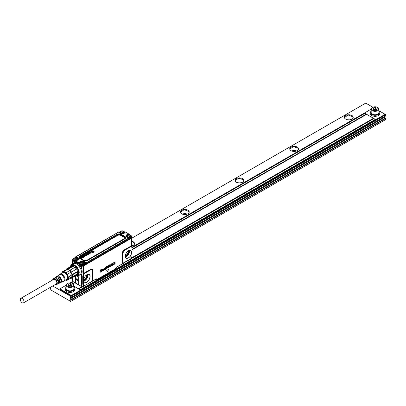 <?xml version="1.0" encoding="UTF-8"?>
<svg xmlns="http://www.w3.org/2000/svg" width="406" height="406" viewBox="0 0 406 406"><rect width="100%" height="100%" fill="white"/><g stroke="black" fill="none" stroke-linecap="round" stroke-linejoin="round"><path stroke-width="0.61" d="M23.472 302.886L56.272 283.946A2.629 1.517 -120 0 0 56.82 282.743A2.629 1.517 -120 0 0 55.673 280.099A2.629 1.517 -120 0 0 53.643 279.394L20.843 298.334A2.629 1.517 -120 0 0 20.3 299.537A2.629 1.517 -120 0 0 21.447 302.181A2.629 1.517 -120 0 0 23.472 302.886A2.629 1.517 -120 0 0 24.015 301.683A2.629 1.517 -120 0 0 22.868 299.034A2.629 1.517 -120 0 0 20.843 298.334M52.658 279.962A3.284 1.898 60 0 1 52.922 279.206A3.284 1.898 60 0 1 53.252 278.866A3.284 1.898 60 0 1 56.312 280.272A3.284 1.898 60 0 1 56.997 284.134A3.284 1.898 60 0 1 56.535 284.555A3.284 1.898 60 0 1 55.287 284.515M59.581 277.582L59.606 277.567A2.629 1.517 60 0 1 60.89 279.993M58.149 278.409L58.241 278.359A2.629 1.517 60 0 1 59.55 281.246M56.723 279.232L56.87 279.145A2.629 1.517 60 0 1 58.144 282.373M56.931 276.425A3.624 2.091 60 0 1 57.175 276.212A3.624 2.091 60 0 1 58.515 276.095L57.967 276.45A3.578 2.066 -120 0 0 56.652 276.567L55.866 277.095A3.512 2.025 60 0 1 57.144 276.983L56.601 277.334A3.466 2 -120 0 0 55.343 277.45L54.556 277.983A3.4 1.964 60 0 1 55.779 277.866L55.231 278.217A3.355 1.934 -120 0 0 54.034 278.338L53.252 278.866M59.606 277.567L59.606 276.73A3.624 2.091 60 0 1 61.306 282.023A3.624 2.091 60 0 1 60.793 282.485A3.624 2.091 60 0 1 60.489 282.586M58.241 278.359L58.241 277.613A3.512 2.025 60 0 1 59.87 282.728A3.512 2.025 60 0 1 59.372 283.175L60.225 282.759A3.578 2.066 -120 0 0 60.733 282.302A3.578 2.066 -120 0 0 59.058 277.085L59.606 276.73M59.372 283.175A3.512 2.025 60 0 1 59.068 283.276M56.87 279.145L56.87 278.496A3.4 1.964 60 0 1 58.434 283.429A3.4 1.964 60 0 1 57.951 283.865L58.804 283.449A3.466 2 -120 0 0 59.296 283.007A3.466 2 -120 0 0 57.693 277.968L58.241 277.613M57.951 283.865A3.4 1.964 60 0 1 57.647 283.961M56.535 284.555L57.383 284.139A3.355 1.934 -120 0 0 57.86 283.713A3.355 1.934 -120 0 0 56.327 278.851L56.87 278.496M57.175 276.212L59.53 274.618A3.827 2.208 60 0 1 63.097 276.253A3.827 2.208 60 0 1 63.894 280.754A3.827 2.208 60 0 1 63.351 281.241L60.793 282.485M59.525 274.497A4.096 2.365 60 0 1 59.575 274.42A4.096 2.365 60 0 1 63.498 275.491A4.096 2.365 60 0 1 64.61 280.642A4.096 2.365 60 0 1 63.544 281.297L63.143 281.343M62.499 272.898A3.903 2.253 60 0 1 62.849 272.609A3.903 2.253 60 0 1 66.452 274.395A3.903 2.253 60 0 1 67.223 278.917L66.325 279.526M61.646 273.39A4.562 2.634 60 0 1 66.345 273.614A4.562 2.634 60 0 1 67.99 278.369A4.562 2.634 60 0 1 65.473 280.023M66.386 269.011L66.193 269.564A4.872 2.812 60 0 1 66.31 269.498L62.61 271.634A4.872 2.812 60 0 1 63.874 271.523L67.579 269.386A4.872 2.812 60 0 1 67.736 269.427L67.787 268.884L72.71 266.047A5.258 3.035 60 0 0 71.304 266.169L66.386 269.011A5.258 3.035 60 0 1 67.787 268.884M66.31 269.498A4.872 2.812 60 0 1 67.579 269.386L69.675 270.599A4.872 2.812 60 0 1 70.943 272.172A4.872 2.812 60 0 1 71.06 272.375L76.338 269.077A5.258 3.035 60 0 0 74.932 267.331L70.01 270.168A5.258 3.035 60 0 1 71.415 271.913M63.874 271.523L65.975 272.736A4.872 2.812 60 0 1 66.579 273.38A4.872 2.812 60 0 1 67.244 274.309L70.943 272.172L71.994 274.882A4.872 2.812 60 0 1 71.994 276.567L72.527 276.653L77.45 273.811A5.258 3.035 60 0 0 77.536 272.928A5.258 3.035 60 0 0 77.45 271.939L72.527 274.781A5.258 3.035 60 0 1 72.527 276.653M62.61 271.634L61.56 273.131A4.872 2.812 60 0 0 61.504 273.471M67.244 280.196L70.943 278.059L71.994 276.567L68.289 278.704L67.244 280.196A4.872 2.812 60 0 1 65.975 280.313L65.402 280.064M67.244 274.309L68.289 277.019A4.872 2.812 60 0 1 68.289 278.704M65.975 272.736L69.675 270.599A4.872 2.812 60 0 0 69.517 270.452L70.01 270.168M68.289 277.019L71.994 274.882A4.872 2.812 60 0 0 71.953 274.674L72.527 274.781M70.943 278.059A4.872 2.812 60 0 0 71.06 277.998L71.415 278.237A5.258 3.035 60 0 1 70.334 278.409M71.415 278.237L76.338 275.395L77.186 274.466A4.872 2.812 60 0 0 77.769 273.898L76.851 268.305L72.375 265.991M71.953 276.73A4.872 2.812 -120 0 1 71.06 277.998L76.531 274.842A4.872 2.812 -120 0 1 75.308 275.05M77.536 272.766A4.872 2.812 -120 0 0 77.536 272.614A4.872 2.812 -120 0 0 77.419 271.518L71.953 274.674A4.872 2.812 -120 0 0 71.06 272.375L76.338 269.077M76.531 269.219A4.872 2.812 -120 0 0 74.983 267.3L74.932 267.331M69.517 270.452A4.872 2.812 -120 0 0 67.736 269.427L73.202 266.27L72.71 266.047M77.419 271.518L77.45 271.939M71.568 266.067A5.334 3.081 60 0 1 76.668 267.605A5.334 3.081 60 0 1 78.059 274.243A5.334 3.081 60 0 1 76.435 275.116M78.079 269.817A5.41 3.126 60 0 1 78.16 274.273A5.41 3.126 60 0 1 77.51 274.903A5.41 3.126 60 0 1 76.419 275.151M71.486 266.092A5.41 3.126 60 0 1 72.095 265.529A5.41 3.126 60 0 1 76.785 267.574M78.515 273.776A5.41 3.126 60 0 1 78.297 274.192L77.576 274.862A5.532 3.197 -120 0 0 77.937 274.771A5.557 3.207 60 0 1 77.663 274.979A5.557 3.207 60 0 1 76.384 275.258M72.166 265.488A5.41 3.126 60 0 1 72.232 265.448A5.41 3.126 60 0 1 73.577 265.219M81.718 257.612L81.246 257.881A0.766 0.442 0 0 0 81.312 257.917A0.523 0.299 0 0 0 81.393 257.937L81.672 257.906A0.518 0.299 0 0 0 81.768 257.846L81.789 257.653A0.614 0.355 0 0 0 81.758 257.627L81.367 257.932M83.083 256.577L83.027 256.414A1.548 0.893 180 0 1 83.017 256.409L82.794 256.414A0.523 0.304 0 0 0 82.672 256.48L82.687 256.719A0.492 0.284 0 0 0 82.728 256.744L82.865 256.765A0.645 0.37 180 0 1 82.895 256.734A1.01 0.584 180 0 1 82.931 256.704A1.467 0.848 180 0 1 82.966 256.673A1.888 1.091 0 0 0 83.002 256.648A1.797 1.035 0 0 0 83.027 256.633A0.756 0.436 0 0 0 83.083 256.577L83.007 256.531A1.558 0.898 0 0 0 83.022 256.536M83.007 256.531L82.804 256.536A0.513 0.294 0 0 0 82.682 256.597L82.621 256.658M86.925 254.603L86.458 254.887A0.766 0.442 0 0 0 86.519 254.912A0.523 0.304 0 0 0 86.605 254.932L86.884 254.902A0.518 0.299 0 0 0 86.975 254.841L86.996 254.648A0.614 0.355 0 0 0 86.97 254.618L86.579 254.927M90.249 252.436L90.193 252.278A1.548 0.893 180 0 1 90.183 252.273L89.965 252.278A0.523 0.304 0 0 0 89.838 252.344L89.853 252.578A0.492 0.284 0 0 0 89.893 252.603L90.03 252.628A0.645 0.37 180 0 1 90.061 252.598A1.01 0.584 180 0 1 90.096 252.568A1.467 0.848 180 0 1 90.137 252.537A1.888 1.091 0 0 0 90.168 252.512A1.797 1.035 0 0 0 90.193 252.491A0.756 0.436 0 0 0 90.249 252.441L90.173 252.39A1.558 0.898 0 0 0 90.188 252.395M90.173 252.39L89.97 252.395A0.513 0.294 0 0 0 89.848 252.461L89.792 252.522M89.472 253.39L89.447 253.344A0.452 0.259 0 0 0 89.371 253.278A0.731 0.421 0 0 0 89.315 253.242A0.848 0.487 0 0 0 89.254 253.212A0.853 0.492 0 0 0 89.188 253.182A0.482 0.279 0 0 0 89.117 253.161L88.66 253.288A0.457 0.264 0 0 0 88.792 253.405A0.969 0.558 0 0 0 88.858 253.44A0.832 0.482 0 0 0 88.934 253.471A0.507 0.294 0 0 0 89.005 253.496L89.457 253.227A0.462 0.269 0 0 0 89.381 253.161A0.741 0.431 0 0 0 89.325 253.126A0.858 0.497 0 0 0 89.264 253.09A0.868 0.502 0 0 0 89.193 253.065A0.492 0.284 0 0 0 89.122 253.039L88.66 253.288M81.504 257.597L81.525 257.485A0.837 0.482 0 0 0 81.484 257.465A0.624 0.36 0 0 0 81.428 257.445A0.472 0.274 0 0 0 81.373 257.424L81.073 257.44A0.497 0.289 0 0 0 80.926 257.521L80.865 257.607A0.447 0.259 0 0 0 80.86 257.643L80.86 257.643M81.413 257.561A0.462 0.264 0 0 0 81.367 257.546L81.078 257.561A0.487 0.279 0 0 0 80.936 257.637L80.561 257.795A0.893 0.518 0 0 1 80.54 257.759A0.736 0.426 0 0 1 80.52 257.698A0.609 0.355 0 0 1 80.51 257.643A0.553 0.32 0 0 0 80.51 257.643A0.553 0.32 0 0 1 80.591 257.48A0.817 0.472 0 0 1 80.637 257.434A0.944 0.543 0 0 1 80.698 257.389A1.086 0.629 0 0 1 80.764 257.348A1.066 0.614 0 0 1 80.845 257.302A0.898 0.518 0 0 1 80.941 257.267A0.792 0.457 0 0 1 81.043 257.237A0.766 0.442 0 0 1 81.134 257.216A0.685 0.396 0 0 1 81.236 257.206A0.67 0.386 0 0 1 81.337 257.201A0.721 0.416 0 0 1 81.439 257.206A0.751 0.436 0 0 1 81.54 257.221A0.837 0.487 0 0 1 81.636 257.242A0.863 0.497 0 0 1 81.738 257.272A0.954 0.553 0 0 1 81.829 257.313A1.101 0.634 0 0 1 81.916 257.358A1.015 0.589 0 0 1 81.987 257.404A0.913 0.528 0 0 1 82.053 257.46A0.863 0.497 0 0 1 82.103 257.516A0.832 0.482 0 0 1 82.144 257.571A0.761 0.442 0 0 1 82.164 257.627A0.746 0.431 0 0 1 82.174 257.673A0.746 0.431 0 0 0 82.174 257.673A0.756 0.436 0 0 1 82.169 257.749A0.761 0.442 0 0 1 82.154 257.81A0.827 0.477 0 0 1 82.119 257.866A0.746 0.431 0 0 1 82.073 257.922A0.807 0.467 0 0 1 82.007 257.977A0.934 0.538 0 0 1 81.936 258.023A0.929 0.538 0 0 1 81.845 258.069A0.746 0.431 0 0 1 81.743 258.109A0.645 0.37 0 0 1 81.631 258.135A0.746 0.431 0 0 1 81.525 258.15A0.685 0.396 0 0 1 81.418 258.155A0.695 0.401 0 0 1 81.312 258.15A0.817 0.472 0 0 1 81.2 258.135A0.848 0.487 0 0 1 81.099 258.114A0.934 0.538 0 0 1 81.002 258.084A1.066 0.614 0 0 1 80.901 258.049A1.101 0.634 0 0 1 80.814 258.003A1.188 0.685 0 0 1 80.789 257.993L81.525 257.495M83.093 257.81L81.55 256.993L81.86 256.815L83.276 257.637L83.098 257.932L81.545 257.11M83.494 256.856L83.839 256.582A0.502 0.289 0 0 1 83.869 256.617L83.9 256.668A0.538 0.31 0 0 1 83.91 256.709A0.538 0.31 0 0 0 83.91 256.709A0.507 0.294 0 0 1 83.834 256.891A0.827 0.477 0 0 1 83.788 256.932A1.345 0.776 0 0 1 83.712 256.993A1.319 0.761 0 0 1 83.621 257.049A1.72 0.995 0 0 1 83.534 257.094A1.822 1.051 0 0 1 83.443 257.14A0.797 0.462 0 0 1 83.342 257.176A0.69 0.401 0 0 1 83.235 257.206A0.467 0.269 0 0 1 83.169 257.216L82.88 257.181A0.538 0.31 0 0 1 82.819 257.15L82.235 256.815A1.771 1.02 0 0 0 82.164 256.775A1.548 0.893 0 0 0 82.083 256.734A0.645 0.37 0 0 0 82.048 256.719L82.322 256.536A0.634 0.365 0 0 1 82.347 256.546A0.645 0.37 180 0 1 82.367 256.551L82.393 256.546A0.594 0.345 0 0 0 82.393 256.546L82.393 256.546A0.594 0.345 0 0 1 82.459 256.404A0.99 0.573 0 0 1 82.509 256.353A0.969 0.558 0 0 1 82.565 256.313A0.99 0.573 0 0 1 82.631 256.267A0.848 0.487 0 0 1 82.707 256.227A0.721 0.416 0 0 1 82.799 256.196A0.538 0.31 0 0 1 82.976 256.161L83.26 256.201A0.599 0.345 0 0 1 83.433 256.308L83.469 256.364A0.442 0.254 0 0 1 83.479 256.384L83.489 256.572A0.528 0.304 180 0 1 83.423 256.678A1.863 1.076 180 0 1 83.367 256.724A1.797 1.035 180 0 1 83.311 256.775A3.471 2.005 180 0 1 83.255 256.815A3.238 1.873 180 0 1 83.194 256.861A1.38 0.797 0 0 0 83.144 256.902A0.959 0.553 0 0 0 83.093 256.942L83.352 256.962A0.675 0.391 0 0 0 83.392 256.942A0.787 0.452 0 0 0 83.433 256.922A0.492 0.284 0 0 0 83.479 256.891L83.499 256.795M83.184 256.744A3.228 1.863 0 0 0 83.245 256.699A3.461 2 0 0 0 83.301 256.653A1.786 1.03 0 0 0 83.357 256.607A1.852 1.071 0 0 0 83.408 256.562A0.594 0.34 0 0 0 83.474 256.46L83.494 256.536M85.656 255.009L85.356 255.196L85.641 254.897A0.533 0.31 0 0 0 85.57 254.877L85.483 254.856A0.553 0.32 0 0 0 85.016 254.917A1.289 0.746 0 0 0 84.905 254.963A1.335 0.771 0 0 0 84.803 255.014A1.36 0.787 0 0 0 84.717 255.069A1.33 0.766 0 0 0 84.636 255.13A0.756 0.436 0 0 0 84.595 255.171A0.665 0.381 0 0 0 84.56 255.217A0.609 0.355 0 0 0 84.539 255.262A0.502 0.289 0 0 0 84.544 255.399L84.575 255.445A0.502 0.289 0 0 0 84.732 255.552L84.778 255.689A1.177 0.68 0 0 1 84.854 255.734A1.045 0.604 0 0 1 84.92 255.79A0.964 0.558 0 0 1 84.976 255.846A0.842 0.487 0 0 1 85.016 255.902A0.756 0.436 0 0 1 85.047 255.963A0.726 0.421 0 0 1 85.057 256.019A0.726 0.421 0 0 1 85.057 256.024A0.7 0.406 0 0 1 85.057 256.084A0.705 0.406 0 0 1 85.037 256.14A0.776 0.447 0 0 1 85.006 256.201A0.741 0.431 0 0 1 84.956 256.257A0.858 0.497 0 0 1 84.89 256.313A1.04 0.599 0 0 1 84.808 256.364A1.025 0.594 0 0 1 84.707 256.414A0.964 0.558 0 0 1 84.595 256.46A0.782 0.452 0 0 1 84.514 256.48A0.71 0.411 0 0 1 84.433 256.496A0.69 0.396 0 0 1 84.352 256.511A0.599 0.345 0 0 1 83.946 256.46L84.539 256.252A0.497 0.284 0 0 0 84.58 256.232L84.666 256.044A0.513 0.294 0 0 0 84.595 255.953A0.913 0.528 0 0 0 84.539 255.907A0.878 0.507 0 0 0 84.478 255.871A0.832 0.482 0 0 0 84.412 255.836A0.888 0.513 0 0 0 84.346 255.805A0.579 0.335 0 0 0 84.189 255.765L83.875 255.816A0.497 0.284 0 0 0 83.839 255.836L83.809 256.044A0.538 0.31 0 0 0 83.824 256.054L83.489 256.323A0.842 0.487 180 0 1 83.438 256.262A0.726 0.416 180 0 1 83.403 256.201A0.639 0.37 180 0 1 83.382 256.14A0.624 0.36 180 0 1 83.382 256.09A0.624 0.36 180 0 1 83.382 256.074L83.392 255.988A0.614 0.355 0 0 0 83.392 256.024A0.629 0.36 0 0 0 83.413 256.09A0.71 0.411 0 0 0 83.448 256.145A0.827 0.477 0 0 0 83.499 256.206L83.641 256.333M84.773 255.689A1 0.579 0 0 0 84.692 255.643A0.878 0.507 0 0 0 84.6 255.607A0.807 0.467 0 0 0 84.504 255.577A0.822 0.477 0 0 0 84.407 255.557A0.746 0.431 0 0 0 84.311 255.547A0.726 0.416 0 0 0 84.209 255.541A0.685 0.396 0 0 0 84.108 255.547A0.71 0.411 0 0 0 84.012 255.557A0.792 0.457 0 0 0 83.915 255.577A0.792 0.457 0 0 0 83.819 255.602A0.853 0.492 0 0 0 83.727 255.643A0.979 0.563 0 0 0 83.646 255.684A1.086 0.624 0 0 0 83.57 255.729A0.919 0.528 0 0 0 83.504 255.785A0.776 0.447 0 0 0 83.453 255.841A0.7 0.401 0 0 0 83.418 255.897A0.675 0.391 0 0 0 83.397 255.963A0.614 0.355 0 0 0 83.392 255.973L83.382 256.09M84.783 255.572L85.011 255.592A0.568 0.325 0 0 0 85.184 255.562A1.786 1.03 0 0 0 85.265 255.536A1.878 1.086 0 0 0 85.346 255.506A8.232 4.755 0 0 0 85.427 255.475A6.75 3.898 0 0 0 85.504 255.45L85.509 255.567A6.765 3.903 180 0 1 85.433 255.597A8.242 4.76 180 0 1 85.356 255.628A1.888 1.091 180 0 1 85.27 255.653A1.797 1.035 180 0 1 85.189 255.678A0.675 0.391 180 0 1 85.103 255.699A0.579 0.335 180 0 1 85.011 255.714L84.793 255.699M85.377 255.08L85.103 255.085A0.477 0.274 0 0 0 85.006 255.13L84.976 255.151A0.507 0.294 0 0 0 84.945 255.176L85.143 255.338A1.522 0.878 0 0 0 85.255 255.303A3.025 1.746 0 0 0 85.361 255.267A4.4 2.543 0 0 0 85.458 255.232A1.548 0.893 0 0 1 85.488 255.222A2.157 1.243 0 0 1 85.549 255.201A2.106 1.213 0 0 1 85.63 255.176A0.69 0.396 0 0 1 85.717 255.151A0.584 0.34 0 0 1 85.798 255.141L86.118 255.196A0.665 0.386 0 0 1 86.174 255.232A0.482 0.279 0 0 1 86.224 255.278L86.255 255.323A0.462 0.264 0 0 1 86.265 255.364L86.265 255.41A0.447 0.259 0 0 1 86.194 255.531A0.766 0.442 0 0 1 86.153 255.572A1.335 0.771 0 0 1 86.077 255.628A1.385 0.797 0 0 1 85.991 255.684A1.289 0.746 0 0 1 85.899 255.729A1.213 0.7 0 0 1 85.798 255.775A0.741 0.426 0 0 1 85.732 255.795A0.655 0.376 0 0 1 85.661 255.816A0.604 0.35 0 0 1 85.59 255.826A0.487 0.279 0 0 1 85.367 255.831L85.285 255.816A0.523 0.299 0 0 1 85.23 255.795L85.742 255.587A0.538 0.31 0 0 0 85.823 255.541A0.807 0.467 0 0 0 85.849 255.526L85.646 255.399A1.182 0.685 0 0 0 85.575 255.425A1.649 0.954 0 0 0 85.504 255.45M86.087 254.801L85.767 254.79A0.893 0.518 0 0 1 85.747 254.75A0.736 0.426 0 0 1 85.727 254.694A0.614 0.355 0 0 1 85.722 254.633A0.553 0.32 0 0 1 85.798 254.476A0.817 0.472 0 0 1 85.849 254.425A0.944 0.543 0 0 1 85.905 254.379A1.086 0.629 0 0 1 85.971 254.339A1.066 0.614 0 0 1 86.057 254.298A0.898 0.518 0 0 1 86.148 254.257A0.787 0.457 0 0 1 86.25 254.227A0.766 0.442 0 0 1 86.346 254.207A0.685 0.396 0 0 1 86.448 254.197A0.67 0.386 0 0 1 86.549 254.192A0.721 0.416 0 0 1 86.651 254.202A0.751 0.436 0 0 1 86.752 254.212A0.842 0.487 0 0 1 86.848 254.237A0.863 0.497 0 0 1 86.945 254.268A0.954 0.548 0 0 1 87.036 254.303A1.096 0.634 0 0 1 87.123 254.349A1.01 0.584 0 0 1 87.199 254.4A0.908 0.528 0 0 1 87.265 254.45A0.863 0.497 0 0 1 87.315 254.506A0.832 0.482 0 0 1 87.351 254.562A0.761 0.442 0 0 1 87.376 254.623A0.746 0.431 0 0 1 87.381 254.663A0.746 0.431 0 0 1 87.386 254.684A0.756 0.436 0 0 1 87.381 254.74A0.761 0.442 0 0 1 87.361 254.801A0.827 0.477 0 0 1 87.331 254.856A0.746 0.431 0 0 1 87.28 254.917A0.807 0.467 0 0 1 87.219 254.968A0.934 0.538 0 0 1 87.143 255.019A0.929 0.538 0 0 1 87.051 255.064A0.746 0.431 0 0 1 86.95 255.1A0.645 0.37 0 0 1 86.838 255.13A0.746 0.431 0 0 1 86.737 255.146A0.685 0.396 0 0 1 86.625 255.151A0.695 0.401 0 0 1 86.519 255.146A0.817 0.472 0 0 1 86.412 255.13A0.848 0.487 0 0 1 86.305 255.11A0.934 0.538 0 0 1 86.209 255.08A1.066 0.614 0 0 1 86.113 255.039A1.106 0.639 0 0 1 86.021 254.998A1.198 0.69 0 0 1 86.001 254.983L86.732 254.491A0.837 0.482 0 0 0 86.691 254.46A0.624 0.36 0 0 0 86.64 254.435A0.472 0.274 0 0 0 86.579 254.42L86.28 254.435A0.497 0.289 0 0 0 86.138 254.511L86.077 254.598A0.447 0.259 0 0 0 86.067 254.633L85.757 254.907A0.908 0.523 180 0 1 85.737 254.866A0.751 0.431 180 0 1 85.717 254.806A0.624 0.36 180 0 1 85.707 254.75A0.563 0.325 180 0 1 85.712 254.724M88.198 254.095L88.138 254.161A0.523 0.299 0 0 1 88.097 254.186L87.767 254.207A0.624 0.36 0 0 1 87.716 254.192A0.848 0.492 0 0 1 87.671 254.166A1.101 0.634 0 0 1 87.625 254.141L86.752 253.923L87.376 254.354A1.457 0.842 0 0 0 87.478 254.405A1.127 0.65 0 0 0 87.584 254.45A0.609 0.35 0 0 0 87.65 254.471A0.502 0.289 0 0 0 87.792 254.496L87.94 254.491A0.502 0.289 0 0 0 88.097 254.45A0.776 0.447 0 0 0 88.173 254.42A1.081 0.624 0 0 0 88.244 254.379A0.594 0.345 0 0 0 88.406 254.1L88.422 254.232M88.203 254.039L88.183 253.999A0.447 0.259 0 0 0 88.112 253.928A0.964 0.558 0 0 0 88.066 253.897A1.274 0.736 0 0 0 88.016 253.867L87.468 253.527L87.797 253.39L88.62 254.131M88.427 254.252L88.427 254.247A0.492 0.284 180 0 1 88.254 254.501A1.091 0.629 180 0 1 88.178 254.537A0.787 0.457 180 0 1 88.102 254.572A0.533 0.31 180 0 1 87.94 254.613L87.792 254.618A0.457 0.264 180 0 1 87.579 254.572A1.137 0.655 180 0 1 87.468 254.521A1.467 0.848 180 0 1 87.371 254.471L86.742 254.11M90.655 252.365L90.655 252.436A0.528 0.304 180 0 1 90.589 252.537A1.863 1.076 180 0 1 90.538 252.588A1.797 1.035 180 0 1 90.477 252.633A3.471 2.005 180 0 1 90.421 252.679A3.238 1.873 180 0 1 90.36 252.725L90.35 252.603A3.228 1.863 0 0 0 90.411 252.562A3.461 2 0 0 0 90.467 252.517A1.786 1.03 0 0 0 90.523 252.471A1.852 1.071 0 0 0 90.579 252.42A0.594 0.34 0 0 0 90.645 252.319L90.645 252.248A0.442 0.254 0 0 0 90.639 252.227L90.599 252.172A0.599 0.345 0 0 0 90.426 252.065L90.147 252.019A0.452 0.259 0 0 0 89.965 252.055A0.721 0.416 0 0 0 89.878 252.09A0.848 0.487 0 0 0 89.797 252.131A0.99 0.573 0 0 0 89.731 252.172A0.969 0.558 0 0 0 89.675 252.217A0.99 0.573 0 0 0 89.624 252.268A0.573 0.33 0 0 0 89.559 252.4L89.533 252.415A0.645 0.37 180 0 1 89.533 252.415A0.634 0.365 0 0 0 89.487 252.395L89.198 252.573M90.35 252.603A1.396 0.802 0 0 0 90.299 252.644A0.969 0.558 0 0 0 90.254 252.684L90.518 252.826A0.675 0.391 0 0 0 90.563 252.806A0.787 0.452 0 0 0 90.599 252.786A0.492 0.284 0 0 0 90.645 252.755L91.005 252.441A0.502 0.289 0 0 1 91.04 252.481L91.066 252.527A0.538 0.31 0 0 1 91.076 252.573L91.076 252.573A0.507 0.294 0 0 1 91 252.755A0.827 0.477 0 0 1 90.954 252.796A1.345 0.776 0 0 1 90.878 252.857A1.319 0.761 0 0 1 90.792 252.913A1.72 0.995 0 0 1 90.7 252.958A1.822 1.051 0 0 1 90.609 253.004A0.797 0.462 0 0 1 90.513 253.039A0.69 0.401 0 0 1 90.406 253.065A0.467 0.269 0 0 1 90.335 253.08L90.046 253.039A0.538 0.31 0 0 1 89.985 253.009L89.406 252.674A1.771 1.02 0 0 0 89.33 252.633A1.548 0.893 0 0 0 89.254 252.598A0.645 0.37 0 0 0 89.213 252.583M90.66 251.847L91.583 252.187L91.04 251.537L90.66 251.847L91.583 252.202M91.573 251.136L91.365 251.35L92.532 251.629L91.573 251.136M91.898 252.781L92.274 252.928L94.207 251.74L92.304 250.71L92.01 250.954L93.466 251.806L93.01 252.07L91.634 251.725L92.289 252.476L91.893 252.776M88 253.283L89.31 253.826L87.99 253.4A0.873 0.507 180 0 1 87.919 253.354A1.325 0.766 180 0 1 87.853 253.303A0.518 0.299 180 0 1 87.777 253.07L87.792 252.958A0.548 0.32 0 0 0 87.863 253.182A1.309 0.756 0 0 0 87.929 253.237A0.863 0.497 0 0 0 88 253.283L87.99 253.4M88.635 252.872L88.305 252.781A0.513 0.294 0 0 0 88.209 252.831L88.203 253.055A0.502 0.289 0 0 0 88.275 253.105A1.548 0.893 0 0 0 88.275 253.105L88.422 253.166A0.457 0.264 0 0 1 88.412 253.136L88.417 253.085A0.452 0.259 0 0 1 88.589 252.897A0.883 0.507 0 0 1 88.67 252.857A0.69 0.401 0 0 1 88.757 252.821A0.568 0.33 0 0 1 89.386 252.836A1.137 0.655 0 0 1 89.513 252.887A1.279 0.736 0 0 1 89.63 252.948A1.02 0.589 0 0 1 89.696 252.989A0.974 0.563 0 0 1 89.751 253.034A0.969 0.558 0 0 1 89.802 253.085A0.842 0.487 0 0 1 89.843 253.136A0.761 0.436 0 0 1 89.873 253.187A0.726 0.421 0 0 1 89.888 253.237A0.624 0.36 0 0 1 89.893 253.258A0.624 0.36 0 0 1 89.893 253.293A0.614 0.355 0 0 1 89.883 253.344A0.66 0.381 0 0 1 89.863 253.395A0.563 0.325 0 0 1 89.467 253.628L89.376 253.638A0.462 0.269 0 0 1 89.229 253.633L89.218 253.648M87.792 252.958A0.837 0.482 0 0 1 87.833 252.872A0.71 0.411 0 0 1 87.899 252.796A1.152 0.665 0 0 1 87.985 252.73A1.675 0.969 0 0 1 88.087 252.664A0.964 0.558 0 0 1 88.178 252.618A1.061 0.614 0 0 1 88.275 252.583A0.797 0.462 0 0 1 88.381 252.552A0.716 0.416 0 0 1 88.493 252.527A0.553 0.32 0 0 1 88.721 252.527L88.797 252.537A0.447 0.259 0 0 1 88.848 252.552L88.675 252.74M122.302 231.867L122.414 232.303L121.886 232.339L122.155 231.75L122.069 232.212M75.612 259.109L75.232 259.19L75.232 258.81L75.384 259.165M82.611 263.149L82.225 263.23L82.225 262.849L82.382 263.205M80.779 258.109L80.779 258.109A1.203 0.695 180 0 0 80.804 258.125A1.117 0.645 180 0 0 80.895 258.165A1.081 0.624 180 0 0 80.992 258.206A0.944 0.548 180 0 0 81.093 258.236A0.858 0.497 180 0 0 81.2 258.257A0.832 0.482 180 0 0 81.307 258.272A0.705 0.406 180 0 0 81.418 258.277A0.7 0.401 180 0 0 81.53 258.272A0.761 0.436 180 0 0 81.636 258.257A0.655 0.381 180 0 0 81.748 258.231A0.756 0.436 180 0 0 81.85 258.191A0.939 0.543 180 0 0 81.941 258.145A0.944 0.543 180 0 0 82.017 258.094A0.822 0.472 180 0 0 82.083 258.038A0.761 0.436 180 0 0 82.129 257.983A0.837 0.482 180 0 0 82.164 257.922A0.776 0.447 180 0 0 82.185 257.866A0.766 0.442 180 0 0 82.19 257.805A0.756 0.436 180 0 0 82.185 257.785A0.756 0.436 180 0 0 82.185 257.769M80.5 257.754A0.563 0.325 180 0 1 80.5 257.734L80.5 257.754A0.624 0.36 180 0 0 80.505 257.815A0.751 0.431 180 0 0 80.525 257.871A0.903 0.523 180 0 0 80.55 257.911L80.88 257.805M83.92 256.82L83.92 256.825A0.548 0.315 180 0 1 83.844 257.008A0.842 0.487 180 0 1 83.798 257.049A1.355 0.782 180 0 1 83.722 257.11A1.33 0.771 180 0 1 83.631 257.171A1.731 1 180 0 1 83.545 257.216A1.837 1.061 180 0 1 83.448 257.262A0.812 0.467 180 0 1 83.352 257.297A0.705 0.406 180 0 1 83.24 257.323A0.482 0.279 180 0 1 83.022 257.338L82.87 257.297A0.548 0.32 180 0 1 82.809 257.267L82.23 256.932A1.756 1.015 0 0 0 82.154 256.891A1.538 0.888 0 0 0 82.078 256.856M85.067 256.125A0.736 0.426 180 0 1 85.072 256.13A0.71 0.411 180 0 1 85.067 256.196A0.721 0.416 180 0 1 85.052 256.257A0.787 0.457 180 0 1 85.016 256.313A0.756 0.436 180 0 1 84.966 256.379A0.873 0.502 180 0 1 84.895 256.435A1.051 0.609 180 0 1 84.818 256.485A1.035 0.599 180 0 1 84.712 256.536A0.979 0.563 180 0 1 84.6 256.582A0.792 0.457 180 0 1 84.519 256.602A0.726 0.416 180 0 1 84.438 256.617A0.7 0.406 180 0 1 84.352 256.628A0.614 0.355 180 0 1 84.265 256.633A0.599 0.345 180 0 1 83.941 256.577L83.925 256.45M84.666 256.044L84.651 256.161A0.497 0.289 0 0 0 84.585 256.069A0.898 0.518 0 0 0 84.529 256.029A0.868 0.502 0 0 0 84.473 255.988A0.817 0.472 0 0 0 84.407 255.958A0.873 0.507 0 0 0 84.336 255.927A0.568 0.33 0 0 0 84.184 255.887L83.885 255.932A0.482 0.279 0 0 0 83.849 255.953L83.773 255.917M85.854 255.521L85.651 255.521A1.172 0.675 0 0 0 85.58 255.541A1.639 0.944 0 0 0 85.509 255.567M86.275 255.481L86.275 255.475A0.442 0.254 180 0 1 86.234 255.607A0.695 0.401 180 0 1 86.204 255.648A0.782 0.452 180 0 1 86.163 255.689A1.345 0.776 180 0 1 86.087 255.75A1.396 0.807 180 0 1 86.001 255.8A1.304 0.751 180 0 1 85.905 255.851A1.228 0.705 180 0 1 85.803 255.892A0.756 0.436 180 0 1 85.737 255.917A0.665 0.386 180 0 1 85.666 255.937A0.614 0.355 180 0 1 85.59 255.947A0.497 0.289 180 0 1 85.367 255.947L85.28 255.932A0.533 0.31 180 0 1 85.224 255.917L85.209 255.785M85.361 255.075L85.108 255.207A0.467 0.269 0 0 0 85.016 255.252L84.981 255.272A0.497 0.284 0 0 0 84.956 255.293L84.92 255.201M87.391 254.76A0.756 0.436 180 0 1 87.397 254.78A0.771 0.447 180 0 1 87.391 254.856A0.776 0.447 180 0 1 87.371 254.917A0.837 0.482 180 0 1 87.341 254.973A0.761 0.436 180 0 1 87.29 255.034A0.822 0.472 180 0 1 87.224 255.085A0.944 0.543 180 0 1 87.153 255.135A0.939 0.543 180 0 1 87.062 255.181A0.756 0.436 180 0 1 86.955 255.222A0.655 0.381 180 0 1 86.843 255.247A0.761 0.436 180 0 1 86.737 255.262A0.7 0.401 180 0 1 86.625 255.267A0.705 0.406 180 0 1 86.519 255.262A0.832 0.482 180 0 1 86.407 255.252A0.858 0.497 180 0 1 86.3 255.227A0.944 0.548 180 0 1 86.204 255.196A1.076 0.624 180 0 1 86.102 255.161A1.117 0.645 180 0 1 86.011 255.115A1.208 0.695 180 0 1 85.991 255.1L85.991 254.978M86.625 254.552A0.462 0.264 0 0 0 86.574 254.542L86.29 254.552A0.487 0.279 0 0 0 86.148 254.633L86.082 254.729M87.483 253.684L88.016 253.867M91.086 252.684L91.086 252.689A0.548 0.315 180 0 1 91.01 252.872A0.842 0.487 180 0 1 90.964 252.913A1.355 0.782 180 0 1 90.888 252.974A1.33 0.771 180 0 1 90.797 253.029A1.731 1 180 0 1 90.711 253.08A1.837 1.061 180 0 1 90.614 253.121A0.812 0.467 180 0 1 90.518 253.161A0.705 0.406 180 0 1 90.406 253.187A0.482 0.279 180 0 1 90.193 253.202L90.036 253.161A0.548 0.32 180 0 1 89.975 253.131L89.396 252.796A1.756 1.015 0 0 0 89.32 252.755A1.538 0.888 0 0 0 89.244 252.715A0.629 0.365 0 0 0 89.208 252.699M91.36 251.471L92.522 251.649M91.634 251.725L92.223 252.527M94.212 251.806L92.284 253.045L91.893 252.897M92 251.07L93.37 251.862M89.904 253.374L89.904 253.354A0.639 0.37 180 0 1 89.904 253.374A0.639 0.37 180 0 1 89.904 253.405A0.629 0.36 180 0 1 89.893 253.461A0.675 0.391 180 0 1 89.873 253.511A0.573 0.33 180 0 1 89.472 253.75L89.376 253.76A0.477 0.274 180 0 1 89.305 253.76M88.579 252.872L88.31 252.902A0.502 0.289 0 0 0 88.219 252.953L88.153 252.892M129.296 236.19L128.915 236.277L128.915 235.896L129.067 236.251M122.409 232.298L122.414 231.933M121.881 232.242L121.658 231.851L122.069 231.831M75.724 259.256L75.968 258.937L75.257 259.332L74.973 258.805L75.232 258.81M82.824 263.276L82.89 262.931L82.728 263.296L81.845 263.139L82.225 262.849M129.514 236.322L129.412 235.972L129.412 236.343L128.88 236.378L128.656 235.891L128.915 235.896M122.551 231.156A1.624 0.939 0 0 0 120.531 231.79A1.624 0.939 0 0 0 121.633 232.953A1.624 0.939 0 0 0 123.647 232.318A1.624 0.939 0 0 0 122.551 231.156M75.861 258.109A1.624 0.939 0 0 0 73.846 258.744A1.624 0.939 0 0 0 74.948 259.911A1.624 0.939 0 0 0 76.962 259.272A1.624 0.939 0 0 0 75.861 258.109M82.86 262.149A1.624 0.939 0 0 0 80.845 262.783A1.624 0.939 0 0 0 81.946 263.951A1.624 0.939 0 0 0 83.961 263.311A1.624 0.939 0 0 0 82.86 262.149M129.544 235.196A1.624 0.939 0 0 0 127.53 235.83A1.624 0.939 0 0 0 128.631 236.997A1.624 0.939 0 0 0 130.646 236.358A1.624 0.939 0 0 0 129.544 235.196M125.337 255.633A3.091 1.786 120 0 0 128.078 251.608A3.091 1.786 120 0 0 128.007 251.009M121.44 233.465A2.319 1.34 180 0 1 119.77 232.181A2.319 1.34 180 0 1 122.744 230.897A2.319 1.34 180 0 1 124.409 232.181A2.319 1.34 180 0 1 121.44 233.465M76.059 257.851A2.319 1.34 180 0 1 77.724 259.135A2.319 1.34 180 0 1 74.755 260.419A2.319 1.34 180 0 1 73.085 259.135A2.319 1.34 180 0 1 76.059 257.851M83.057 261.89A2.319 1.34 180 0 1 84.722 263.174A2.319 1.34 180 0 1 81.748 264.458A2.319 1.34 180 0 1 80.084 263.174A2.319 1.34 180 0 1 83.057 261.89M117.781 235.373L80.606 256.836A0.771 0.447 60 0 1 80.221 256.43L80.16 256.318A0.771 0.447 60 0 0 79.769 255.912A3.182 1.837 0 0 0 79.769 258.51L83.052 260.403A0.771 0.447 -60 0 1 83.438 260.363L80.16 258.47A2.634 1.522 0 0 1 80.16 256.318L117.395 234.967A0.771 0.447 60 0 0 117.781 235.373A2 1.152 0 0 1 120.607 235.373L123.886 237.266A0.771 0.447 120 0 0 124.277 236.86L120.993 234.967A0.771 0.447 -60 0 1 120.607 235.373M128.438 237.505A2.319 1.34 180 0 1 126.768 236.221A2.319 1.34 180 0 1 129.742 234.937A2.319 1.34 180 0 1 131.407 236.221A2.319 1.34 180 0 1 128.438 237.505M83.296 279.678C85.093 279.303 86.168 277.943 86.529 275.598A3.091 1.786 120 0 0 86.458 274.999M119.78 232.308A2.319 1.34 0 0 0 119.77 232.435A2.319 1.34 0 0 0 120.343 233.313M123.84 233.313L124.398 232.308M73.095 259.261A2.319 1.34 0 0 0 73.085 259.388A2.319 1.34 0 0 0 73.471 260.129A2.319 1.34 0 0 0 74.12 260.505A2.319 1.34 0 0 0 74.755 260.672L75.217 260.723M77.155 260.266L77.713 259.261M80.094 263.301A2.319 1.34 0 0 0 80.084 263.428A2.319 1.34 0 0 0 80.469 264.169A2.319 1.34 0 0 0 81.119 264.545A2.319 1.34 0 0 0 81.748 264.712L83.611 264.57A2.319 1.34 0 0 0 84.382 264.123A2.319 1.34 0 0 0 84.722 263.428A2.319 1.34 0 0 0 84.712 263.301M83.052 260.403A3.182 1.837 0 0 0 87.549 260.403A0.771 0.447 -120 0 0 87.163 260.363L124.337 238.901A2.634 1.522 0 0 0 124.337 236.754L121.059 234.856A2.634 1.522 0 0 0 117.334 234.856A0.771 0.447 60 0 0 116.943 234.45A3.182 1.837 0 0 1 121.445 234.45A0.771 0.447 -60 0 0 121.059 234.856L120.993 234.967A2.548 1.472 0 0 0 117.395 234.967L80.221 256.43A2.548 1.472 0 0 0 80.221 258.505L83.438 260.363A2.634 1.522 0 0 0 87.163 260.363L124.337 238.901A0.771 0.447 60 0 1 124.723 238.941A3.182 1.837 0 0 0 124.723 236.343A0.771 0.447 120 0 0 124.337 236.754L124.277 236.86A2.548 1.472 0 0 1 124.277 238.936L124.337 238.901M126.779 236.348A2.319 1.34 0 0 0 126.768 236.475A2.319 1.34 0 0 0 127.337 237.353M129.265 237.809L130.296 237.617A2.319 1.34 0 0 0 131.067 237.17A2.319 1.34 0 0 0 131.407 236.475A2.319 1.34 0 0 0 131.397 236.348M129.737 235.018L129.316 234.409L129.544 234.912M129.555 234.912L129.387 234.45L128.382 234.78L129.189 234.612L129.022 234.12L128.281 234.232L128.382 234.734A2.73 1.573 0 0 0 126.367 236.353L128.377 237.723M125.49 232.075L124.941 232.161L125.297 231.968L129.022 234.12M119.821 231.902L119.237 232.186M119.085 232.394A3.116 1.797 0 0 0 122.089 233.729A3.116 1.797 0 0 0 125.099 232.394A0.386 0.304 -155.1 0 0 124.749 232.547C122.977 233.963 121.206 233.963 119.435 232.547A0.386 0.304 -24.9 0 0 119.085 232.394L118.882 231.958L119.232 232.146L118.689 232.059M75.085 257.384L118.882 231.958M74.709 257.861L75.08 257.404L74.927 257.825M74.12 260.505L75.257 260.865L75.135 261.139L75.257 260.865M75.14 261.099L74.714 261.281L75.069 260.931M78.125 259.287A2.725 1.573 0 0 0 76.11 257.698L76.11 257.648A2.73 1.573 0 0 1 78.13 259.267C78.612 259.439 77.952 259.865 76.15 260.556L75.262 260.825M79.089 263.423L79.495 264.042L79.688 263.717L79.54 263.342L79.089 263.423L79.54 263.296L79.185 262.91L78.992 263.235L75.237 261.068M85.306 264.032L85.707 263.413L85.255 263.327L85.306 264.032L83.372 265.143L83.179 264.819L83.611 264.57M80.469 264.169L79.688 263.717L79.769 262.849A2.725 1.573 0 0 1 81.636 261.748A2.725 1.573 180 0 1 85.037 262.849L85.255 263.327L129.042 237.825L129.407 238.063M129.336 238.226L129.758 238.363L129.215 237.952M129.758 238.363L132.067 236.673L131.366 235.962M124.728 232.623A0.386 0.304 -155.1 0 1 124.749 232.547L125.434 231.953L129.215 234.221M119.608 232.805L119.389 232.481M119.455 232.623A0.386 0.304 -24.9 0 0 119.435 232.547L118.745 231.943L75.318 257.018L76.211 257.145L76.11 257.648L75.283 257.521L76.089 257.856M73.136 258.855L72.4 259.586L72.806 260.18L72.994 259.855L73.471 260.129M79.495 264.042L81.403 265.143L83.372 265.143L81.403 265.377L72.796 260.408L74.714 261.281M84.6 262.748A2.492 1.441 180 0 1 84.813 263.058L85.037 262.804L85.712 263.367L85.412 262.459A0.386 0.304 155.1 0 0 85.037 262.804A2.73 1.573 0 0 0 81.636 261.697A2.73 1.573 0 0 0 79.769 262.804A0.386 0.304 24.9 0 0 79.393 262.459L79.185 262.91L75.43 260.743M132.041 256.084L131.544 257.744A2.319 1.34 -60 0 1 130.636 258.789A2.319 1.34 -60 0 1 130.402 258.947L129.022 259.744A0.771 0.447 60 0 0 128.885 260.084L128.717 260.256M129.027 260.15L131.615 258.749A1.325 0.766 -0 0 0 131.975 258.373M132.062 236.789L131.671 237.49L131.473 236.942L131.067 237.17M72.405 259.703L72.796 260.444L72.39 259.86M131.671 237.53L83.372 265.377L131.671 237.53L132.077 236.987L131.6 237.683L83.301 265.57L81.479 265.57L83.372 265.417L81.479 265.57L72.867 260.596L72.39 259.901M104.139 269.655L104.905 269.026A1.553 0.898 -60 0 1 104.905 269.021L104.905 268.899M111.127 265.235L111.528 265.001L111.33 264.473M131.554 258.784L128.991 260.266M104.946 268.863L104.575 269.148A1.548 0.893 -60 0 1 104.56 269.153L104.19 269.685L104.469 269.787L104.966 269.056A1.548 0.893 -60 0 1 104.966 269.046L104.905 268.848M111.122 265.306L111.594 265.017L111.356 264.423L111.112 265.301M130.016 250.258A4.507 2.603 120 0 0 129.793 250.258A4.507 2.603 120 0 0 126.236 253.07A4.507 2.603 120 0 0 125.581 257.556A4.507 2.603 120 0 0 126.961 258.48C130.402 257.308 131.874 254.856 131.366 251.131A4.507 2.603 120 0 0 130.016 250.258M131.752 246.99A2.319 1.34 -60 0 1 132.041 247.899L131.549 246.828L131.666 246.305L132.051 247.528A0.771 0.447 0 0 0 132.041 247.604M131.549 257.744L131.752 257.353A2.319 1.34 -60 0 0 132.041 256.105L132.041 247.899M131.991 256.602L131.549 257.749M128.707 260.226L131.666 258.642L131.666 257.82A2.832 1.634 -60 0 1 130.265 259.287L128.57 260.226L129.022 259.744M107.59 271.984L106.768 270.447L108.483 269.376L107.59 271.984L106.712 270.421L108.448 269.371M100.292 271.675L100.906 271.878L100.343 271.71L100.906 271.878L101.414 271.117A7.729 4.461 120 0 0 101.414 271.117L100.201 270.675L100.876 269.67L101.541 269.888L101.378 269.584M100.328 270.995L100.14 270.645L100.82 269.63L101.49 269.853M100.855 271.842L101.353 271.086A7.739 4.466 -60 0 1 101.353 271.081L101.028 270.898M100.876 269.853L101.358 270.005L100.876 269.853L100.389 270.645L101.241 270.64L101.601 270.995L101.409 271.599L100.876 272.081L100.277 271.68M100.323 272.177L100.221 271.644M100.389 270.645L101.185 270.599L101.601 270.995M102.165 269.63L103.322 268.889L103.774 269.061L103.789 270.264L103.51 270.36L103.454 269.071L102.992 269.482L102.835 270.888L102.622 269.609L102.013 270.467A1.548 0.893 120 0 0 102.013 270.487L101.764 271.37L101.896 269.655M102.104 269.599L103.266 268.848L103.774 269.061M101.845 271.447L102.013 269.812M102.703 270.949L102.403 269.65M103.591 270.437L103.291 269.137M104.971 269.462L104.281 270.071L103.987 269.797L104.707 268.848A1.548 0.893 120 0 1 104.718 268.843L104.992 268.457L104.636 268.33L104.053 269.021L104.636 268.127L105.184 268.351L105.139 269.579A1.548 0.893 120 0 0 105.118 269.589L104.936 269.442M104.032 268.99L104.586 268.087L105.184 268.351M104.281 270.071L103.926 269.767L104.225 270.046L103.926 269.767L104.652 268.813A1.553 0.898 -60 0 1 104.662 268.808L104.931 268.427L104.636 268.33M105.702 267.579L106.189 267.392L105.575 269.29L105.651 267.544M106.778 268.259L106.778 268.259A1.548 0.893 120 0 1 106.783 268.249L107.047 266.854L106.682 266.564L106.413 267.219L106.616 268.427L106.555 267.255M106.869 268.61A1.548 0.893 120 0 0 107.001 268.523L107.011 268.341M108.59 265.646L108.762 265.92L108.021 265.732L107.438 266.356L107.529 267.026L107.94 266.996L107.529 267.026L107.499 266.387L108.59 265.646M108.306 266.057L107.829 266.336A1.548 0.893 120 0 0 107.829 266.336L108.752 266.559L108.737 267.234L108.097 267.914L107.362 267.701L108.103 267.554L107.707 267.417L108.103 267.554L108.417 266.96L107.529 267.031M107.996 267.026L107.585 267.052M108.047 267.518L108.29 266.945M107.539 268.016L107.306 267.676L107.671 267.402M107.768 266.498L108.651 266.473M108.412 266.199L108.762 265.92M110.006 265.108L109.437 265.509L109.432 266.615L110.422 265.828M109.432 266.615L110.391 265.823M110.117 265.225L110.315 264.702L110.478 264.91M109.777 264.788L110.427 264.874L109.721 264.748L109.107 265.397L109.107 266.986L109.168 265.428L109.721 264.748M110.473 265.869L109.757 266.955L109.107 266.986M111.503 263.824L112.234 265.387L111 265.727L110.508 266.468L111.148 264.083L111.533 263.819M112.396 265.377L112.442 263.301L112.741 263.205L112.741 264.839L113.644 264.6L112.34 265.351L112.315 263.387L112.69 263.159M113.832 264.55L113.812 262.57L115.152 261.794L114.177 262.652L114.187 263.093L115.086 262.646L114.187 263.443L114.177 264.012L115.187 263.707L113.878 264.539L113.751 262.54L115.101 261.748M124.388 250.421A0.771 0.447 60 0 1 124.251 249.929A2.832 1.634 -60 0 0 122.247 253.395A0.771 0.447 180 0 1 122.744 253.268L124.388 250.421L130.402 246.95L131.549 246.828M122.744 253.268L122.744 261.474L124.084 262.565L128.869 259.83M124.084 262.565L128.732 260.139M88.467 274.248C92.167 274.187 88.924 282.916 85.412 282.469A4.507 2.603 120 0 1 84.037 281.546A4.507 2.603 120 0 1 84.687 277.054A4.507 2.603 120 0 1 88.249 274.248A4.507 2.603 120 0 1 88.467 274.248M90.903 281.982L84.519 285.657L90.903 281.982A0.771 0.447 60 0 1 91.04 281.673L91.345 281.465A2.319 1.34 -60 0 0 92.664 279.115A2.319 1.34 -60 0 0 92.68 278.831L92.68 270.624A0.771 0.447 180 0 1 92.908 270.335L92.908 278.541A0.771 0.447 -0 0 0 92.68 278.831M83.291 286.641L83.2 286.687A1.238 0.716 180 0 1 82.514 286.809A1.238 0.716 180 0 1 81.647 286.606L81.586 286.575A1.325 0.766 0 0 0 82.519 286.788A1.325 0.766 0 0 0 83.291 286.641L84.519 285.657L83.428 286.337M77.13 284.083L81.647 286.606M96.146 278.947L91.279 281.754L96.308 278.851L96.922 279.069L96.389 278.907M115.482 268.356L115.299 268.894L97.039 279.521L96.217 278.983M96.922 279.506L96.613 279.379L97.085 279.414L115.137 268.99M101.414 271.117L100.972 270.873M100.292 272.167L100.099 271.807M101.185 270.599L101.551 270.959L101.185 270.599M101.302 269.98L100.82 269.828M102.819 269.356L102.378 269.361L102.845 269.411M104.586 268.087L105.134 268.32L104.586 268.087M105.601 267.549L105.494 269.219M105.748 267.737L106.139 267.265M106.661 266.509L106.413 267.275M107.509 268.006L107.306 267.676M109.381 266.575L109.696 266.559M110.488 266.438L111.447 263.788M111.797 265.631L111.675 265.336M112.741 264.778L113.594 264.357M115.065 263.433L114.177 263.946M114.964 262.575L114.177 263.027M115.933 267.539L123.876 262.936A2.832 1.634 -60 0 1 122.247 261.601A0.771 0.447 180 0 1 122.744 261.474M131.975 237.327A1.294 0.746 180 0 1 131.595 237.865L131.666 238.129L83.489 265.94L83.489 274.116L83.88 274.349A2.319 1.34 -60 0 1 85.027 273.147L91.04 269.675A2.319 1.34 -60 0 1 92.68 270.624M83.387 284.195L82.87 284.195L83.677 285.103A2.319 1.34 -60 0 1 83.387 284.195L83.387 275.989A2.319 1.34 -60 0 1 83.677 274.745L82.743 275.999L83.489 274.116A2.832 1.634 -60 0 1 84.89 272.649L90.903 269.178A0.771 0.447 -120 0 0 91.04 269.675M83.88 274.349L83.677 274.745M84.722 285.291L83.677 285.103M83.529 286.26L96.486 278.922M83.387 275.989L82.87 275.989L82.87 284.195A0.771 0.447 0 0 0 82.743 284.205L83.489 285.631A0.771 0.629 118.9 0 1 83.88 285.266M76.536 278.892A0.949 0.548 60 0 1 76.653 278.78A0.949 0.548 60 0 1 77.531 279.216A0.949 0.548 60 0 1 77.719 280.318A0.949 0.548 60 0 1 77.602 280.429A0.949 0.548 60 0 1 76.724 279.993A0.949 0.548 60 0 1 76.536 278.892M131.595 237.865L83.453 265.763A1.34 0.771 180 0 1 81.576 265.773L77.779 263.656L77.247 264.204L74.709 263.261L73.369 263.545L71.557 264.59L77.003 266.833L79.348 272.086L78.048 275.836L75.521 275.867M84.519 285.657A2.832 1.634 -60 0 1 83.489 285.631L83.377 286.443M77.14 276.141L78.693 277.034L78.693 284.88L81.54 286.469A1.391 0.802 180 0 0 83.331 286.534L83.342 286.514M78.693 277.034L77.267 275.877M72.522 281.165A1.325 0.766 0 0 0 72.862 281.536L81.586 286.575L81.54 274.481C82.362 272.69 82.362 270.609 81.54 268.249L80.535 268.63L78.8 265.798L77.247 264.204M78.693 284.88L72.811 281.429A1.391 0.802 180 0 1 72.42 280.871L72.862 281.536L72.811 277.43M75.562 275.938L75.562 283.073M83.423 265.676A1.294 0.746 0 0 1 81.606 265.686L72.882 260.647A1.294 0.746 180 0 1 72.593 260.378M72.456 260.175A1.391 0.802 0 0 0 72.42 260.353A1.391 0.802 0 0 0 72.811 260.911L72.588 263.996M72.72 264.118L72.811 263.21L75.044 262.246L72.852 260.733L76.516 262.926L75.044 262.246L74.709 263.261M76.1 263.545L76.516 262.926L77.17 263.21M81.606 265.686L81.54 265.95L77.16 263.235L76.688 263.824M78.749 275.435L81.54 274.481L80.535 274.202C81.702 272.725 81.702 270.868 80.535 268.63M80.535 274.202L78.048 275.836L75.46 275.897M132.001 237.277A1.34 0.771 0 0 1 131.63 237.946L83.489 265.94A1.391 0.802 0 0 1 81.54 265.95L81.54 268.249L79.231 264.661L78.47 265.433M377.773 107.534L377.443 107.346A3.4 1.964 180 0 1 377.443 110.122A3.4 1.964 180 0 1 372.632 110.122A3.4 1.964 180 0 1 372.632 107.346A3.4 1.964 180 0 1 377.443 107.346L377.773 107.534A3.867 2.233 180 0 1 378.905 109.112A3.867 2.233 180 0 1 377.773 110.691A3.867 2.233 180 0 1 372.307 110.691A3.867 2.233 180 0 1 371.175 109.112A3.867 2.233 180 0 1 372.307 107.534A3.867 2.233 180 0 1 372.48 107.438M372.632 107.346L372.307 107.534M372.886 109.067L373.464 107.823L375.616 107.489L377.194 108.397L376.616 109.645L374.464 109.975L372.886 109.067M371.175 109.112L371.175 112.518A3.867 2.233 0 0 0 372.307 114.096A3.867 2.233 0 0 0 377.773 114.096A3.867 2.233 0 0 0 378.905 112.518L378.905 109.112M378.905 110.848L379.874 112.518L378.458 114.492C376.179 115.573 373.901 115.573 371.622 114.492L370.206 112.523L371.175 110.848M370.206 112.518L370.206 113.533A4.831 2.791 0 0 0 371.622 115.502A4.831 2.791 0 0 0 378.458 115.502A4.831 2.791 0 0 0 379.874 113.533L379.874 112.518M385.152 114.822L385.588 114.573L385.152 114.319L71.36 295.487L59.88 288.859L66.127 285.251A3.867 2.233 180 0 1 67.259 283.652A3.867 2.233 180 0 1 67.437 283.555M71.36 295.487L71.36 296.116L385.152 114.949L385.152 114.319L378.905 110.711M371.175 109.133L132.072 247.178M72.725 281.439L70.218 282.891M132.062 258.201L373.946 118.547L375.311 119.369L80.109 289.803L73.856 286.103M74.826 288.636A4.831 2.791 0 0 1 73.41 290.61C71.131 291.691 68.853 291.691 66.574 290.61L65.163 288.636L65.163 289.645A4.831 2.791 0 0 0 66.574 291.62A4.831 2.791 0 0 0 73.41 291.62A4.831 2.791 0 0 0 74.826 289.645L74.826 288.636A4.831 2.791 0 0 0 73.856 286.966M71.36 296.116L59.88 289.488L59.88 288.859M373.946 118.547L364.928 113.34L132.072 247.777M73.227 281.754L71.086 282.987M366.293 114.132L132.072 249.355M74.567 282.556L72.699 283.637M366.704 114.274L132.072 249.736M74.892 282.749L73.009 283.835M373.535 118.217L132.072 257.627M81.768 286.666L78.328 288.651L73.856 286.073M82.509 286.809L78.739 288.986L78.328 288.651M78.739 288.986L80.109 289.772L375.311 119.339M63.042 291.315L62.494 291.63A0.771 0.447 -120 0 0 62.884 292.046A0.771 0.447 -120 0 0 63.275 292.087A0.771 0.447 -120 0 0 63.275 292.081L64.681 292.893A0.771 0.447 -120 0 0 65.072 293.31A0.771 0.447 -120 0 0 65.457 293.345A0.771 0.447 -120 0 0 65.462 293.345L66.011 293.03M67.416 293.842L66.868 294.157A0.771 0.447 -120 0 0 67.259 294.573A0.771 0.447 -120 0 0 67.645 294.609A0.771 0.447 -120 0 0 67.65 294.609L69.056 295.421A0.771 0.447 -120 0 0 69.446 295.832A0.771 0.447 -120 0 0 69.832 295.872A0.771 0.447 -120 0 0 69.837 295.867L70.811 296.558L385.7 114.761L385.654 116.004L70.593 297.76A0.771 0.447 -120 0 0 70.208 297.72A0.771 0.447 -120 0 0 70.05 298.075L70.05 298.958A0.771 0.447 -120 0 0 70.593 299.907L70.811 300.222L385.7 118.42L385.7 119.557L70.705 301.419L51.131 290.123L50.588 289.173L50.588 287.23M69.604 295.101L69.056 295.421M60.854 290.051L60.311 290.371A0.771 0.447 -120 0 0 60.702 290.782A0.771 0.447 -120 0 0 61.088 290.823A0.771 0.447 -120 0 0 61.088 290.818L62.494 291.63M372.865 107.225L365.745 103.114L132.072 238.028M70.811 301.359L70.811 300.222M65.229 292.579L64.681 292.893M236.992 182.548A4.253 2.456 180 0 1 241.935 182.548M238.723 182.949A2.862 1.649 180 0 1 240.205 182.949M291.66 150.986A4.253 2.456 180 0 1 296.603 150.986M293.391 151.387A2.862 1.649 180 0 1 294.873 151.387M346.328 119.425A4.253 2.456 180 0 1 351.271 119.425M348.059 119.826A2.862 1.649 180 0 1 349.541 119.826M185.537 214.51A2.862 1.649 0 0 0 184.055 214.51M71.111 285.834A1.934 1.117 0 0 0 69.492 285.667A1.934 1.117 0 0 0 68.929 285.814M68.847 285.768L70.573 285.499L71.141 285.829M67.838 285.185L68.416 283.941L70.573 283.606L72.151 284.515L71.573 285.763L69.416 286.093L67.838 285.185M68.416 285.514L68.416 283.941M70.573 285.499L70.573 283.606M72.725 283.652L72.4 283.459A3.4 1.964 180 0 1 72.4 286.24A3.4 1.964 180 0 1 67.589 286.24A3.4 1.964 180 0 1 67.589 283.459A3.4 1.964 180 0 1 72.4 283.459L72.725 283.652A3.867 2.233 180 0 1 73.856 285.23A3.867 2.233 180 0 1 72.725 286.809A3.867 2.233 180 0 1 67.259 286.809A3.867 2.233 180 0 1 66.127 285.23L66.127 288.636A3.867 2.233 0 0 0 67.259 290.214A3.867 2.233 0 0 0 72.725 290.214A3.867 2.233 0 0 0 73.856 288.636L73.856 285.23M67.589 283.459L67.259 283.652M182.324 214.109A4.253 2.456 180 0 1 187.267 214.109M132.072 245.488A4.253 2.456 180 0 1 132.6 245.671M181.736 213.835A4.253 2.456 180 0 1 180.716 212.82L180.543 212.13L184.192 209.699L188.876 211.44A4.253 2.456 180 0 1 189.049 212.13A4.253 2.456 180 0 1 187.856 213.835M132.072 241.509L134.208 243.001A4.253 2.456 180 0 1 134.381 243.691A4.253 2.456 180 0 1 133.188 245.397M236.404 182.274A4.253 2.456 180 0 1 235.384 181.259L235.211 180.569L238.86 178.138L243.544 179.878A4.253 2.456 180 0 1 243.717 180.569A4.253 2.456 180 0 1 242.524 182.274M291.072 150.712A4.253 2.456 180 0 1 290.051 149.697L289.879 149.007L293.528 146.576L298.212 148.317A4.253 2.456 180 0 1 298.385 149.007A4.253 2.456 180 0 1 297.192 150.712M345.739 119.151A4.253 2.456 180 0 1 344.719 118.136L344.547 117.446L348.196 115.015L352.88 116.75A4.253 2.456 180 0 1 353.053 117.446A4.253 2.456 180 0 1 351.86 119.151M384.934 116.415L384.934 117.161A0.771 0.447 -120 0 0 385.482 118.105L385.7 118.42M376.154 109.716A1.934 1.117 0 0 0 374.54 109.549A1.934 1.117 0 0 0 373.972 109.696M385.7 115.898L70.811 297.694L70.811 296.558M189.023 211.287A4.405 2.543 0 0 0 183.553 209.562A4.405 2.543 0 0 0 180.569 212.719A4.405 2.543 0 0 0 181.68 213.805A4.405 2.543 0 0 0 182.106 214.018A4.405 2.543 0 0 0 187.912 213.805A4.405 2.543 0 0 0 189.023 211.287M132.072 245.848A4.405 2.543 0 0 0 133.244 245.366A4.405 2.543 0 0 0 134.356 242.849A4.405 2.543 0 0 0 132.072 241.286M243.691 179.726A4.405 2.543 -0 0 0 238.22 178.001A4.405 2.543 -0 0 0 235.236 181.157A4.405 2.543 0 0 0 236.348 182.243A4.405 2.543 0 0 0 236.774 182.456A4.405 2.543 0 0 0 242.58 182.243A4.405 2.543 0 0 0 243.691 179.726M298.359 148.165A4.405 2.543 -0 0 0 292.888 146.439A4.405 2.543 -0 0 0 289.904 149.596A4.405 2.543 0 0 0 291.016 150.677A4.405 2.543 0 0 0 291.442 150.895A4.405 2.543 0 0 0 297.248 150.677A4.405 2.543 0 0 0 298.359 148.165M353.027 116.603A4.405 2.543 0 0 0 347.556 114.878A4.405 2.543 0 0 0 344.572 118.034A4.405 2.543 0 0 0 345.684 119.115A4.405 2.543 0 0 0 346.11 119.334A4.405 2.543 0 0 0 351.916 119.115A4.405 2.543 0 0 0 353.027 116.603M65.163 288.636L66.127 286.966M66.868 294.157L65.462 293.345M60.311 290.371L52.729 285.991M70.385 295.553L69.837 295.867M68.198 294.289L67.65 294.609M63.823 291.767L63.275 292.081M61.636 290.503L61.088 290.818M373.89 109.65L375.616 109.381L376.184 109.711M71.248 296.055L70.705 296.37M373.464 109.402L373.464 107.823M375.616 109.381L375.616 107.489M121.917 232.232L121.917 231.856M121.775 231.811L121.775 232.176M75.47 259.084L75.47 258.708M82.469 263.124L82.469 262.748M82.083 262.804L82.083 263.174M80.606 256.836A2 1.152 0 0 0 80.606 258.47L83.885 260.363A2 1.152 0 0 0 86.711 260.363A0.771 0.447 -120 0 0 87.067 260.419M123.886 237.266A2 1.152 0 0 1 123.886 238.901L86.711 260.363M129.154 236.17L129.154 235.79M128.768 235.85L128.768 236.216M80.606 258.47A0.771 0.447 -60 0 1 80.221 258.505M83.534 260.419A0.771 0.447 120 0 0 83.885 260.363M123.886 238.901A0.771 0.447 -120 0 0 124.272 238.941M125.327 255.75A3.172 1.832 120 0 0 127.535 253.821A3.172 1.832 120 0 0 128.103 250.938M128.403 234.942L128.382 234.78A2.725 1.573 0 0 0 126.367 236.373M77.602 258.708A2.492 1.441 180 0 1 77.719 259.926M79.992 263.058A2.492 1.441 180 0 1 80.205 262.748M79.769 258.51A0.771 0.447 -60 0 1 80.16 258.47M83.438 260.363L87.163 260.363M87.549 260.403L124.723 238.941M124.723 236.343L121.445 234.45M79.769 255.912L116.943 234.45M85.412 262.459A3.116 1.797 0 0 0 82.403 261.124A3.116 1.797 0 0 0 79.393 262.459M75.11 260.972L76.115 260.637M76.211 260.622A3.116 1.797 0 0 0 78.52 258.886A3.116 1.797 0 0 0 76.211 257.145M128.281 234.232A3.116 1.797 0 0 0 125.977 235.967A3.116 1.797 0 0 0 128.281 237.708L129.362 238.053M126.773 237.013A2.492 1.441 180 0 1 126.89 235.795M128.357 250.771A3.446 1.989 -60 0 1 127.753 253.943A3.446 1.989 -60 0 1 125.307 256.054M83.778 279.739A3.172 1.832 120 0 0 85.986 277.805A3.172 1.832 120 0 0 86.554 274.928M124.794 232.481L124.941 232.161M125.099 232.394L125.297 231.968M124.368 231.922L124.794 232.171L124.5 232.805M72.994 258.937L72.994 259.855M83.179 264.819L81.119 264.545M84.382 264.123L85.113 263.702L84.813 263.058M128.281 237.708L129.042 237.825M129.402 238.012L130.296 237.617M131.473 236.942L131.661 236.13M128.783 250.538A4.024 2.324 -60 0 1 125.317 256.546M86.808 274.76A3.446 1.989 -60 0 1 86.204 277.932A3.446 1.989 -60 0 1 83.758 280.044M75.156 257.323L74.734 257.927M81.596 264.819L81.403 265.417L72.796 260.444M85.808 263.22L129.235 238.149M129.286 250.35A4.415 2.548 -60 0 1 128.504 254.379A4.415 2.548 -60 0 1 125.403 257.074M87.239 274.522A4.024 2.324 -60 0 1 83.768 280.531M125.83 257.937A4.466 2.578 120 0 0 126.109 258.15A4.466 2.578 120 0 0 126.855 258.373A4.466 2.578 120 0 0 130.539 255.704A4.466 2.578 120 0 0 131.224 251.096A4.466 2.578 120 0 0 130.575 250.421A4.466 2.578 120 0 0 130.245 250.289M87.737 274.334A4.415 2.548 -60 0 1 86.955 278.369A4.415 2.548 -60 0 1 83.854 281.059M131.666 258.642L132.072 258.074A1.391 0.802 180 0 1 131.666 258.642M130.265 259.287A0.771 0.447 60 0 1 130.402 258.947M84.286 281.921A4.466 2.578 120 0 0 84.565 282.14A4.466 2.578 120 0 0 85.311 282.363A4.466 2.578 120 0 0 89.361 278.993A4.466 2.578 120 0 0 89.026 274.405A4.466 2.578 120 0 0 88.701 274.273M132.051 255.734L132.051 247.528M124.388 262.418L124.251 262.728M84.89 285.454A0.771 0.447 60 0 1 85.027 285.144M96.557 279.074L96.613 279.379M124.251 249.929L130.265 246.457A2.832 1.634 -60 0 1 131.666 246.305L131.666 238.129A1.391 0.802 0 0 0 132.072 237.561A1.391 0.802 0 0 0 132.016 237.332M130.265 246.457A0.771 0.447 -120 0 0 130.402 246.95M122.247 253.395L122.247 261.601M123.876 262.936L116.08 267.437L115.411 268.726M96.922 279.069L96.973 279.374M92.908 278.541A2.832 1.634 -60 0 1 91.279 281.754M90.903 269.178A2.832 1.634 -60 0 1 92.908 270.335M85.027 273.147A0.771 0.447 60 0 1 84.89 272.649M82.743 284.205L82.743 275.999M77.719 276.222L77.277 275.796M72.476 260.205A1.34 0.771 0 0 0 72.852 260.733L72.882 260.647M70.268 266.767L71.557 264.59L70.208 266.803M70.309 266.742A6.263 3.613 60 0 1 76.764 267.046A6.263 3.613 60 0 1 79.023 273.578A6.263 3.613 60 0 1 75.562 275.841M70.776 266.473A5.806 3.355 60 0 1 74.78 265.651A5.806 3.355 60 0 1 76.607 267.285A5.806 3.355 60 0 1 78.734 273.04A5.806 3.355 60 0 1 76.029 275.572M71.167 266.25A5.588 3.228 60 0 1 72.765 265.154A5.588 3.228 60 0 1 74.785 265.707M74.882 265.763A5.588 3.228 60 0 1 76.602 267.29M76.643 267.336A5.588 3.228 60 0 1 78.165 274.507A5.588 3.228 60 0 1 76.353 275.344M78.165 274.507C79.16 272.568 78.637 270.178 76.592 267.336L74.821 265.752L72.765 265.154A5.572 3.218 -120 0 0 71.233 266.214M76.369 275.304A5.572 3.218 -120 0 0 78.18 274.492L77.663 274.979M72.151 265.494A5.532 3.197 -120 0 1 72.425 265.225A5.557 3.207 -120 0 0 72.111 265.357A5.557 3.207 -120 0 0 71.304 266.169M70.593 297.76L70.05 298.075M384.934 117.161L70.05 298.958M385.482 118.105L70.593 299.907M70.649 299.938L385.538 118.141M59.337 274.75L59.575 274.42M64.711 280.46L67.102 279.079M60.885 273.832L63.275 272.451M77.536 272.614L77.536 272.928M72.344 265.392L72.841 265.148M77.749 274.755L78.211 274.446M77.338 274.908L76.49 274.958M119.77 232.435L119.77 232.181M124.409 232.435L124.409 232.181M77.724 259.388L77.724 259.135M73.085 259.388L73.085 259.135M84.722 263.428L84.722 263.174M80.084 263.428L80.084 263.174M126.768 236.475L126.768 236.221M131.407 236.475L131.407 236.221M132.082 236.901L131.316 235.84M124.931 232.156L124.317 231.801M122.521 230.867L121.602 230.872M119.882 231.78L119.247 232.146M73.192 258.734L72.39 259.815M126.109 258.15L125.581 257.556M130.575 250.421L129.793 250.258M128.682 260.2L116.03 267.544L115.253 269L97.039 279.521L96.181 279.003M88.249 274.248L89.026 274.405M84.565 282.14L84.037 281.546M132.072 258.074L131.904 237.084M77.145 284.098L72.862 281.536M72.42 264.093L72.593 259.881M72.42 277.653L72.42 280.871M72.111 265.357L72.811 265.154M70.766 297.801L385.654 116.004"/></g></svg>
